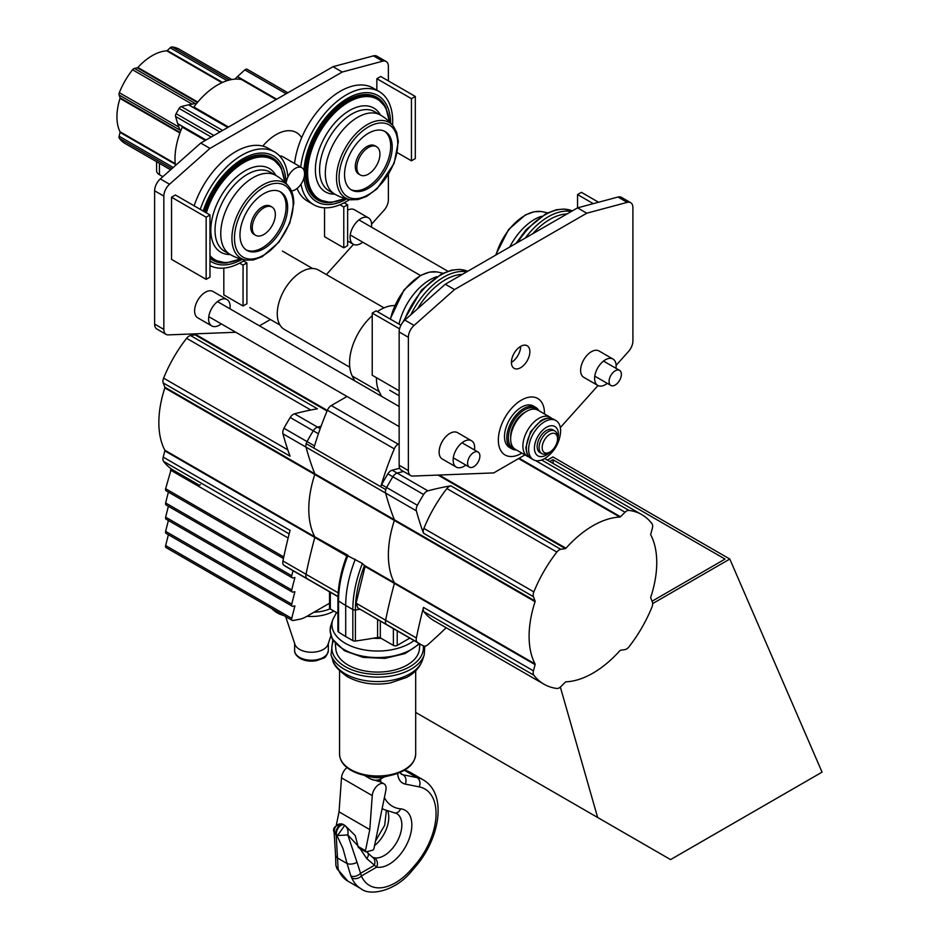 <?xml version="1.0" encoding="UTF-8"?>
<svg xmlns="http://www.w3.org/2000/svg" width="939" height="939" viewBox="0 0 939 939"><rect width="100%" height="100%" fill="white"/><g stroke="black" fill="none" stroke-linecap="round" stroke-linejoin="round"><path stroke-width="1.41" d="M543.986 684.202A97.867 56.504 -60 0 1 533.857 675.188A6.526 3.768 -60 0 1 533.446 670.869A434.98 251.136 -60 0 1 535.101 664.648A1.092 0.622 120 0 0 535.077 663.979A90.261 52.114 -60 0 1 535.077 601.699A1.092 0.622 120 0 0 535.101 600.995A434.98 251.136 -60 0 1 533.446 596.688A6.526 3.768 -60 0 1 533.857 591.899A97.867 56.504 -60 0 1 556.85 552.073A6.526 3.768 -60 0 1 560.794 549.315A434.98 251.136 -60 0 1 565.36 548.599A1.092 0.622 120 0 0 565.947 548.223A90.261 52.114 -60 0 1 619.893 517.084A1.092 0.622 120 0 0 620.491 516.767A434.98 251.136 -60 0 1 625.045 512.225A6.526 3.768 -60 0 1 628.989 510.417A97.867 56.504 -60 0 1 641.865 514.678A97.867 56.504 -60 0 1 651.983 523.692A6.526 3.768 -60 0 1 652.405 528.011A434.98 251.136 -60 0 1 650.75 534.232A1.092 0.622 120 0 0 650.774 534.901A90.261 52.114 -60 0 1 650.774 597.192A1.092 0.622 120 0 0 650.75 597.885A434.98 251.136 -60 0 1 652.405 602.192A6.526 3.768 -60 0 1 651.983 606.993A97.867 56.504 -60 0 1 628.989 646.818A6.526 3.768 -60 0 1 625.045 649.577A434.98 251.136 -60 0 1 620.491 650.293A1.092 0.622 -60 0 0 619.893 650.668A90.261 52.114 -60 0 1 565.947 681.808A1.092 0.622 120 0 0 565.36 682.125A434.98 251.136 -60 0 1 560.794 686.667A6.526 3.768 -60 0 1 556.85 688.463A97.867 56.504 -60 0 1 543.986 684.202L434.029 620.714A97.867 56.504 -60 0 1 423.9 611.7A6.526 3.768 -60 0 1 423.489 607.392A434.98 251.136 120 0 0 416.364 637.968A6.526 3.768 120 0 0 417.397 642.335A125.063 72.197 120 0 0 420.449 644.271L389.685 626.513A125.063 72.197 -60 0 1 386.645 624.576A6.526 3.768 -60 0 1 385.612 620.21A434.98 251.136 -60 0 1 394.38 583.412A1.092 0.622 120 0 0 394.357 582.743A90.261 52.114 -60 0 1 394.357 520.452A1.092 0.622 120 0 0 394.38 519.76A434.98 251.136 -60 0 1 385.612 493.081A6.526 3.768 -60 0 1 386.645 487.529A125.063 72.197 -60 0 1 392.866 476.754A6.526 3.768 -60 0 1 397.162 473.08A434.98 251.136 -60 0 1 403.535 471.46A434.98 251.136 120 0 0 397.162 473.08A6.526 3.768 120 0 0 392.866 476.754A125.063 72.197 120 0 0 386.645 487.529A6.526 3.768 120 0 0 385.788 489.606A217.496 125.568 -60 0 1 385.788 489.606L380.788 486.731A217.496 125.568 -60 0 1 394.298 448.854A6.526 3.768 -60 0 1 398.171 444.182L399.145 443.619M337.993 599.54A2.723 1.573 0 0 0 337.911 599.927A2.723 1.573 0 0 0 338.545 600.937A125.063 72.197 0 0 0 345.705 605.432L352.829 609.552A97.867 56.504 -60 0 1 362.419 563.435L365.071 566.487L356.104 603.178L357.888 607.967L386.645 624.576A6.526 3.768 -60 0 1 385.612 620.21A434.98 251.136 -60 0 1 394.38 583.412A1.092 0.622 120 0 0 394.357 582.743A90.261 52.114 -60 0 1 394.357 520.452A1.092 0.622 120 0 0 394.38 519.76A434.98 251.136 -60 0 1 385.612 493.081A6.526 3.768 -60 0 1 385.788 489.618L306.196 443.666A6.526 3.768 -60 0 1 307.053 441.588A125.063 72.197 -60 0 1 313.274 430.801A6.526 3.768 -60 0 1 317.57 427.128A434.98 251.136 -60 0 1 321.079 426.212M337.97 596.652L310.093 580.56A125.063 72.197 -60 0 1 307.053 578.624A6.526 3.768 -60 0 1 306.02 574.269A434.98 251.136 -60 0 1 314.8 537.46A1.092 0.622 120 0 0 314.776 536.791A90.261 52.114 -60 0 1 314.776 474.512A1.092 0.622 120 0 0 314.8 473.808A434.98 251.136 -60 0 1 306.02 447.14A6.526 3.768 -60 0 1 306.196 443.666L313.884 448.103A217.496 125.568 -60 0 1 327.406 410.226A6.526 3.768 -60 0 1 331.279 405.554L347.007 396.469M338.24 592.615A96.107 55.483 -60 0 1 346.961 555.395L362.419 563.435M310.269 435.837A125.063 72.197 120 0 0 307.053 441.588A6.514 3.756 120 0 0 306.02 447.128A434.98 251.136 120 0 0 314.8 473.808A1.092 0.622 -60 0 1 314.776 474.512A90.261 52.114 120 0 0 314.776 536.791L347.982 555.325A97.421 56.246 -60 0 0 338.545 600.937L338.545 632.017A125.063 72.197 0 0 0 345.705 636.513L352.829 640.633A2.723 1.573 0 0 0 355.412 641.044A434.98 251.136 0 0 0 377.595 637.464A2.723 1.573 180 0 1 380.318 637.851L393.382 645.398A2.723 1.573 0 0 0 397.22 645.398L409.803 638.133M338.216 592.849L338.099 595.115M357.888 607.967L389.439 626.36M329.53 591.781L329.53 607.885A2.723 1.573 0 0 0 330.328 608.988L337.911 613.367M337.993 630.621A2.723 1.573 0 0 0 337.911 631.008A2.723 1.573 0 0 0 338.545 632.017M380.788 486.731A6.526 3.768 -60 0 1 381.645 484.641A125.063 72.197 -60 0 1 387.866 473.866A6.526 3.768 -60 0 1 392.162 470.193A434.98 251.136 -60 0 1 399.721 468.291M427.914 490.839A6.526 3.768 120 0 0 423.618 494.513A125.063 72.197 120 0 0 417.397 505.288A6.526 3.768 120 0 0 416.364 510.839A434.98 251.136 120 0 0 423.489 533.199A6.526 3.768 -60 0 1 423.9 528.411A97.867 56.504 -60 0 1 446.894 488.585A6.526 3.768 -60 0 1 450.837 485.827A434.98 251.136 120 0 0 427.914 490.839L392.162 470.193M420.449 644.271A125.063 72.197 120 0 0 423.618 645.926A6.526 3.768 120 0 0 427.914 644.647A434.98 251.136 120 0 0 446.178 627.733M419.909 643.966L419.299 649.976A41.832 24.144 180 0 1 391.974 670.622A41.832 24.144 180 0 1 348.04 665.012A41.832 24.144 180 0 1 335.939 649.976L335.293 643.426M373.992 848.433L385.835 790.532A9.789 5.646 120 0 0 384.051 783.854A9.789 5.646 120 0 0 376.785 786.178A9.789 5.646 120 0 0 372.255 795.603L369.79 829.606L365.471 850.722A1.632 0.939 120 0 0 365.776 851.837A1.632 0.939 120 0 0 366.292 851.873L372.583 850.194A1.632 0.939 120 0 0 373.992 848.433M346.972 767.562A9.789 5.646 120 0 0 341.503 777.856L339.038 811.848L369.79 829.606M380.718 781.999L370.694 779.018L364.262 775.309L370.694 779.006A7.066 4.085 180 0 0 380.694 779.006L384.251 776.952A17.724 10.235 180 0 1 367.748 775.966M339.038 811.848L336.303 825.181M367.032 851.673L367.877 853.058A7.066 4.683 149.2 0 1 366.726 858.575L359.977 848.48M367.877 853.058L372.525 857.248A7.066 5.282 113.2 0 1 374.215 865.406L360.553 873.293L361.398 875.97A51.657 29.825 120 0 0 411.716 868.915A7.066 1.808 -139.2 0 1 412.068 870.641C395.354 891.78 369.297 896.17 360.94 888.681A58.723 33.91 120 0 1 351.761 877.906A7.066 5.305 -23.4 0 0 361.398 875.97L376.692 867.131L366.726 858.575M344.742 825.369L337.582 835.51L347.817 834.959C348.498 830.722 347.465 827.529 344.742 825.369L344.261 825.017A6.526 3.768 -60 0 1 344.636 825.299M345.47 825.897L355.224 835.604L358.381 847.565L365.776 851.837M343.956 824.876A6.526 3.768 120 0 0 343.674 824.688A6.526 3.768 120 0 0 337.84 827.4A6.526 3.768 120 0 0 336.162 834.853L337.582 835.51M338.099 868.622L338.686 870.359A58.723 33.91 120 0 0 347.876 881.134L336.843 868.352L335.904 865.441A7.066 5.763 -11.6 0 0 338.099 868.622L336.162 834.853L335.376 834.243A6.526 5.927 -69.2 0 1 335.728 826.543A6.526 5.927 -69.2 0 1 342.676 824.207L344.261 825.017A6.526 3.768 -60 0 0 338.427 827.74A6.526 3.768 -60 0 0 336.749 835.194L342.946 848.445L347.09 863.563A7.066 3.58 -10.5 0 0 357.008 862.237L347.817 834.959L357.935 845.851M351.761 877.906L350.893 876.005A7.066 4.484 -25.9 0 0 360.553 873.293L357.008 862.237M350.893 876.005L347.09 863.563L337.547 858.046A7.066 4.93 6 0 1 335.505 854.091L334.108 832.33C332.312 827.94 335.164 825.228 342.676 824.207L342.676 824.207A6.526 5.927 -69.2 0 1 343.428 824.559M372.525 857.248L374.438 857.847A7.066 5.646 100.3 0 1 376.692 867.131A32.079 18.522 120 0 0 408.442 840.71A32.079 18.522 120 0 0 400.577 808.831A56.633 32.701 120 0 1 384.391 797.622M393.429 774.698L384.251 776.952A17.724 10.235 180 0 0 387.49 775.966M335.376 834.243L334.108 832.33M336.843 868.352A7.066 5.305 -23.4 0 0 338.686 870.359M372.231 315.668A43.499 25.118 120 0 0 352.266 376.07L354.66 380.8M394.544 305.574A43.499 25.118 120 0 0 377.372 311.619M376.469 377.689A43.499 25.118 120 0 0 379.18 391.61L381.563 396.34M196.298 333.791A90.261 52.114 120 0 0 195.699 334.46A1.092 0.622 -60 0 1 195.101 334.836A434.98 251.136 120 0 0 190.547 335.552A6.526 3.768 120 0 0 186.603 338.31A97.867 56.504 120 0 0 163.609 378.135A6.526 3.768 120 0 0 163.198 382.924A434.98 251.136 120 0 0 164.853 387.232A1.092 0.622 -60 0 1 164.83 387.936A90.261 52.114 120 0 0 164.83 450.215A1.092 0.622 -60 0 1 164.853 450.884A434.98 251.136 120 0 0 163.198 457.117A6.526 3.768 120 0 0 163.609 461.425A97.867 56.504 120 0 0 173.738 470.439L199.385 485.252M163.198 382.924L290.069 456.178A434.98 251.136 -60 0 1 282.944 433.806A6.514 3.756 -60 0 1 283.989 428.266A125.063 72.197 -60 0 1 290.21 417.491L313.274 430.801A6.526 3.768 120 0 0 313.274 430.801L318.415 433.771M164.83 450.215L314.776 536.791A1.092 0.622 -60 0 1 314.8 537.46A434.98 251.136 120 0 0 306.02 574.281A6.514 3.756 120 0 0 307.053 578.624A125.063 72.197 120 0 0 310.046 580.537A125.063 72.197 120 0 0 310.339 580.701M310.046 580.537L286.982 567.215A125.063 72.197 -60 0 1 283.989 565.313A6.514 3.756 -60 0 1 282.944 560.959A434.98 251.136 -60 0 1 290.069 530.359L163.198 457.117M290.21 417.491A6.526 3.768 -60 0 1 294.506 413.817A434.98 251.136 -60 0 1 317.429 408.805L190.547 335.552M293.015 570.701L291.736 575.748A2.723 1.573 120 0 0 292.193 577.778A2.723 1.573 120 0 0 292.933 577.884L294.893 577.52L291.736 589.95A2.723 1.573 120 0 0 292.193 591.981A2.723 1.573 120 0 0 292.933 592.086L294.893 591.734L291.736 604.153A2.723 1.573 120 0 0 292.193 606.183A2.723 1.573 120 0 0 292.933 606.289L294.893 605.937L291.736 618.367A2.723 1.573 120 0 0 292.193 620.397A2.723 1.573 120 0 0 292.933 620.503L299.001 619.411A32.619 18.839 120 0 0 306.513 616.524L329.53 603.237M271.735 608.578A21.75 17.489 43 0 0 283.613 615.444M168.386 534.702L165.628 545.559A2.723 1.573 120 0 0 166.086 547.59L292.193 620.397M168.386 520.499L165.628 531.345A2.723 1.573 120 0 0 166.086 533.375L292.193 606.183M168.386 506.297L165.628 517.143A2.723 1.573 120 0 0 166.086 519.173L292.193 591.981M168.386 492.083L165.628 502.94A2.723 1.573 120 0 0 166.086 504.959L292.193 577.778M200.371 484.688L198.775 485.604L171.098 469.617L165.628 488.726A2.723 1.573 120 0 0 166.086 490.757L283.449 558.517M179.431 473.726A98.959 57.138 -60 0 1 175.382 472.094M170.382 470.028L288.132 538.012M285.667 616.63L294.94 644.354A16.855 9.73 -0 0 0 299.564 649.389A16.855 9.73 -0 0 0 316.431 651.819A16.855 9.73 -0 0 0 328.04 644.354L330.904 635.762M415.684 712.431L670.575 859.596L822.059 772.14L729.803 559.045L652.664 603.577M560.348 687.078L597.65 817.493M549.738 461.495L552.883 459.676L553.341 463.573M552.883 459.676L725.049 559.081L652.042 601.23M547.39 460.145L552.942 456.941L729.803 559.045M612.991 359.038L599 350.963A15.224 8.791 120 0 0 587.262 355.036A15.224 8.791 120 0 0 580.619 370.365A15.224 8.791 120 0 0 583.776 377.325L597.767 385.413A15.224 8.791 -60 0 1 594.61 378.44A15.224 8.791 -60 0 1 601.265 363.123A15.224 8.791 -60 0 1 612.991 359.038A15.224 8.791 -60 0 1 615.972 368.299M471.507 440.731L457.516 432.644A15.224 8.791 120 0 0 442.281 441.436A15.224 8.791 120 0 0 442.281 459.018L456.284 467.094A15.224 8.791 -60 0 1 456.284 449.523A15.224 8.791 -60 0 1 471.507 440.731A15.224 8.791 -60 0 1 474.664 447.703A15.224 8.791 -60 0 1 474.488 449.981M616.125 365.33L628.473 351.55A10.869 6.28 120 0 0 632.909 340.939L632.909 207.648A10.869 6.28 120 0 0 630.656 202.671A10.869 6.28 120 0 0 627.205 202.366L586.769 213.2L454.511 289.564L414.076 325.422A10.869 6.28 120 0 0 408.371 337.289L408.371 470.58A10.869 6.28 120 0 0 410.625 475.557A10.869 6.28 120 0 0 412.82 476.061L493.726 472.916L524.948 454.887M560.325 427.585L598.014 385.542M529.866 351.714A13.052 7.535 120 0 0 527.166 345.74A13.052 7.535 120 0 0 514.114 353.275A13.052 7.535 120 0 0 514.114 368.346A13.052 7.535 120 0 0 524.173 364.848A13.052 7.535 120 0 0 529.866 351.714M598.554 202.249L581.394 192.331L577.544 194.561L593.295 203.657M577.544 194.561L577.544 207.871L445.286 284.235L404.85 320.093A10.869 6.28 120 0 0 399.145 331.96L399.145 465.251A10.869 6.28 120 0 0 401.399 470.228L410.625 475.557M630.656 202.671L621.43 197.343A10.869 6.28 120 0 0 617.979 197.037L577.544 207.871L586.769 213.2M520.64 346.385L520.64 346.385A13.052 7.535 120 0 1 511.415 362.372M465.791 465.051A15.224 8.791 -60 0 1 456.284 467.094M400.941 325.223L376.081 310.868L372.231 313.086L372.231 375.248L399.145 390.788M454.511 289.564L445.286 284.235M372.231 313.086L399.556 328.861M607.275 383.37A15.224 8.791 -60 0 1 597.767 385.413M235.783 332.265L168.292 334.883A10.869 6.28 -60 0 1 166.097 334.378L156.872 329.049A10.869 6.28 -60 0 1 154.618 324.072L154.618 190.781A10.869 6.28 -60 0 1 160.323 178.915L200.758 143.057L333.016 66.692L373.452 55.859A10.869 6.28 -60 0 1 376.903 56.176L386.129 61.493A10.869 6.28 -60 0 1 388.382 66.481L388.382 80.907M388.382 174.842L388.382 199.772A10.869 6.28 -60 0 1 383.945 210.383L371.598 224.151M353.487 244.363L326.385 274.599M206.146 217.202L209.984 214.972L175.382 194.995L171.532 197.213L171.532 259.375L206.146 279.353L206.146 217.202L171.532 197.213M209.984 214.972L209.984 277.134L206.146 279.353M301.654 137.716A40.776 23.545 120 0 0 296.501 132.599A40.776 23.545 120 0 0 262.779 146.097A40.776 23.545 120 0 1 276.113 134.617A40.776 23.545 120 0 1 296.501 132.599A40.776 23.545 120 0 1 301.654 137.716M211.756 325.927L197.765 317.84A15.224 8.791 -60 0 1 194.608 310.868A15.224 8.791 -60 0 1 201.251 295.55A15.224 8.791 -60 0 1 212.989 291.477L226.98 299.553A15.224 8.791 120 0 0 211.756 308.344A15.224 8.791 120 0 0 211.756 325.927A15.224 8.791 120 0 0 221.264 323.873M243.048 305.985L243.048 265.15L246.898 262.92L246.898 303.767L243.048 305.985L223.822 294.893L223.822 268.085M347.63 210.125A15.224 8.791 -60 0 1 354.473 209.784L368.464 217.86A15.224 8.791 120 0 0 356.738 221.944A15.224 8.791 120 0 0 350.083 237.262A15.224 8.791 120 0 0 353.24 244.234A15.224 8.791 120 0 0 362.747 242.192M376.844 90.226L376.844 78.688L380.694 76.47L415.296 96.447L415.296 158.597L411.446 160.815L411.446 98.665L415.296 96.447M343.78 247.826L343.78 206.991L347.63 204.772L347.63 245.607L343.78 247.826L324.554 236.734L324.554 207.801M166.097 334.378A10.869 6.28 -60 0 1 163.844 329.401L163.844 196.11A10.869 6.28 -60 0 1 169.548 184.244L209.984 148.385L342.242 72.021L382.678 61.188A10.869 6.28 -60 0 1 386.129 61.493M270.409 319.495L259.446 325.833M371.445 227.121A15.224 8.791 120 0 0 368.464 217.86M333.016 66.692L342.242 72.021M200.758 143.057L209.984 148.385M286.008 183.363A61.293 35.389 120 0 0 251.582 154.853A61.293 35.389 120 0 0 203.2 211.064M209.984 260.725A61.293 35.389 120 0 0 242.145 259.328M287.909 176.99A65.354 37.736 120 0 0 274.575 151.942A65.354 37.736 120 0 0 200.277 209.374M209.984 265.561A65.354 37.736 120 0 0 245.067 259.95M274.575 151.942L268.425 148.385A65.354 37.736 120 0 0 194.127 205.817M275.35 214.538A16.315 9.413 120 0 0 271.97 207.061A16.315 9.413 120 0 0 255.654 216.486A16.315 9.413 120 0 0 255.654 235.325A16.315 9.413 120 0 0 268.225 230.947A16.315 9.413 120 0 0 275.35 214.538M271.97 207.061L270.432 206.181A16.315 9.413 120 0 0 254.117 215.594A16.315 9.413 120 0 0 254.117 234.433L255.654 235.325M246.206 249.915A33.71 19.461 120 0 0 271.899 239.938A33.71 19.461 120 0 0 286.113 206.545A33.71 19.461 120 0 0 279.881 191.579M287.651 207.425A33.71 19.461 120 0 0 280.667 192.002A33.71 19.461 120 0 0 246.957 211.463A33.71 19.461 120 0 0 246.957 250.384A33.71 19.461 120 0 0 272.932 241.358A33.71 19.461 120 0 0 287.651 207.425M243.048 265.15L239.609 263.155M246.898 262.92L243.483 260.96M229.961 308.814A15.224 8.791 120 0 0 230.137 306.525A15.224 8.791 120 0 0 226.98 299.553M344.554 174.584A33.71 19.461 -60 0 1 359.261 140.65A33.71 19.461 -60 0 1 385.248 131.624A33.71 19.461 -60 0 1 385.248 170.546A33.71 19.461 -60 0 1 351.538 190.007A33.71 19.461 -60 0 1 344.554 174.584M384.462 131.202A33.71 19.461 -60 0 1 383.711 169.654A33.71 19.461 -60 0 1 350.787 189.537M360.236 174.947L358.698 174.055A16.315 9.413 -60 0 1 355.318 166.59A16.315 9.413 -60 0 1 362.442 150.17A16.315 9.413 -60 0 1 375.013 145.803L376.551 146.684A16.315 9.413 -60 0 1 376.551 165.522A16.315 9.413 -60 0 1 360.236 174.947A16.315 9.413 -60 0 1 356.855 167.471A16.315 9.413 -60 0 1 363.98 151.062A16.315 9.413 -60 0 1 376.551 146.684M294.564 163.503A65.354 37.736 -60 0 1 325.692 102.433A65.354 37.736 -60 0 1 373.006 88.008L379.156 91.564A65.354 37.736 -60 0 1 392.584 125.204M349.637 199.573A65.354 37.736 -60 0 1 313.79 204.761L307.64 201.216A65.354 37.736 -60 0 1 297.1 188.457M300.703 167.248A65.354 37.736 -60 0 1 331.772 106.06A65.354 37.736 -60 0 1 379.156 91.564M313.79 204.761A65.354 37.736 -60 0 1 301.032 184.114M303.99 170.311A61.293 35.389 -60 0 1 348.392 97.914A61.293 35.389 -60 0 1 390.589 122.986M346.726 198.951A61.293 35.389 -60 0 1 304.036 177.553M343.78 206.991L339.93 204.761M347.63 204.772L344.19 202.777M411.446 160.815L397.35 152.67M411.446 98.665L376.844 78.688M349.778 367.208L284.364 329.436A34.25 19.778 -60 0 1 277.263 313.755A34.25 19.778 -60 0 1 292.217 279.282A34.25 19.778 -60 0 1 318.614 270.103L384.028 307.875M521.873 453.114A32.619 18.839 -60 0 1 505.1 454.992A32.619 18.839 -60 0 1 498.339 440.062A32.619 18.839 -60 0 1 512.588 407.233A32.619 18.839 -60 0 1 537.718 398.488A32.619 18.839 -60 0 1 544.479 413.958M516.333 449.91A23.921 13.815 -60 0 1 511.755 448.795L509.454 447.469A23.921 13.815 -60 0 1 504.489 436.506A23.921 13.815 -60 0 1 514.936 412.432A23.921 13.815 -60 0 1 533.375 406.024L535.676 407.362A23.921 13.815 -60 0 1 538.939 410.766M511.755 448.795A23.921 13.815 -60 0 1 506.802 437.844A23.921 13.815 -60 0 1 517.248 413.77A23.921 13.815 -60 0 1 535.676 407.362M514.889 449.053A22.841 13.181 -60 0 1 508.339 437.844A22.841 13.181 -60 0 1 519.431 413.723A22.841 13.181 -60 0 1 537.472 409.944M529.385 457.152A22.606 13.052 -60 0 1 527.565 456.401L515.335 449.335A22.606 13.052 -60 0 1 510.652 438.983L510.652 436.506A19.566 11.291 -60 0 1 524.49 412.55L526.638 411.305A22.606 13.052 -60 0 1 537.941 410.19L550.172 417.245A22.606 13.052 -60 0 1 551.733 418.442M510.652 438.983A22.606 13.052 -60 0 1 526.638 411.305M527.565 456.401A22.606 13.052 -60 0 1 522.894 446.048A22.606 13.052 -60 0 1 532.753 423.301A22.606 13.052 -60 0 1 550.172 417.245M528.657 449.382A22.606 13.052 -60 0 1 538.517 426.635A22.606 13.052 -60 0 1 555.935 420.578A22.606 13.052 -60 0 1 560.571 432.374C559.409 443.032 554.515 451.518 545.864 457.833A22.606 13.052 -60 0 1 533.329 459.723A22.606 13.052 -60 0 1 528.657 449.382M549.867 452.058L548.329 452.938A13.052 7.535 -60 0 1 541.791 453.584L539.878 452.481A13.052 7.535 -60 0 1 537.167 446.506A13.052 7.535 -60 0 1 542.871 433.36A13.052 7.535 -60 0 1 552.93 429.862L554.855 430.978A13.052 7.535 -60 0 1 557.555 436.952L557.555 438.724A10.881 6.28 -60 0 1 549.867 452.058A10.881 6.28 -60 0 1 542.167 447.61A10.881 6.28 -60 0 1 549.867 434.288A10.881 6.28 -60 0 1 557.555 438.724M541.791 453.584A13.052 7.535 -60 0 1 539.092 447.61A13.052 7.535 -60 0 1 544.796 434.475A13.052 7.535 -60 0 1 554.855 430.978M467.587 463.15A8.697 5.024 -60 0 1 471.378 454.394A8.697 5.024 -60 0 1 478.08 452.058A8.697 5.024 -60 0 1 478.092 462.105A8.697 5.024 -60 0 1 469.383 467.129A8.697 5.024 -60 0 1 467.587 463.15M609.071 381.457A8.697 5.024 120 0 0 610.878 385.448A8.697 5.024 120 0 0 619.576 380.424A8.697 5.024 120 0 0 619.576 370.377A8.697 5.024 120 0 0 612.874 372.701A8.697 5.024 120 0 0 609.071 381.457M234.82 79.158L237.379 76.716A1.092 0.622 120 0 0 237.52 76.599A326.244 188.352 -60 0 1 244.821 69.897A3.263 1.878 -60 0 1 247.004 69.251A70.953 40.964 -60 0 1 248.542 70.061L287.862 92.761M162.858 176.673L159.442 174.701A9.789 5.646 180 0 1 156.578 170.698L156.578 161.684M237.379 76.716L241.992 79.381A1.092 0.622 -60 0 1 241.476 79.533A60.354 34.849 -60 0 0 193.88 107.011A1.092 0.622 -60 0 1 193.352 107.457L188.739 104.792L195.206 103.49L134.453 68.418A3.263 1.878 120 0 0 132.563 69.756A54.368 31.398 120 0 0 119.323 92.679A3.263 1.878 120 0 0 119.112 94.992L120.051 97.773A1.092 0.622 -60 0 1 120.016 98.419A50.025 28.886 120 0 0 120.016 131.753A1.092 0.622 -60 0 1 120.051 132.376L119.112 136.225A3.263 1.878 120 0 0 119.335 138.303A54.368 31.398 120 0 0 125.122 143.526L170.605 169.795M188.739 104.792A1.092 0.622 120 0 1 188.598 104.839A326.244 188.352 -60 0 0 181.297 106.577A3.263 1.878 -60 0 0 179.126 108.443A70.953 40.964 -60 0 0 176.109 113.666A3.263 1.878 -60 0 0 175.581 116.471A326.244 188.352 -60 0 0 177.729 123.666A1.092 0.622 120 0 1 177.764 123.819L179.865 130.063L119.112 94.992M177.764 123.819L182.377 126.483A1.092 0.622 -60 0 1 182.248 127.152L205.277 140.439M175.429 165.522A60.354 34.849 -60 0 1 182.248 127.152M231.769 79.533L179.502 49.356A54.368 31.398 120 0 0 172.072 46.95A3.263 1.878 120 0 0 170.17 47.795L167.295 50.542A1.092 0.622 -60 0 1 166.743 50.823A50.025 28.886 120 0 0 137.88 67.479A1.092 0.622 -60 0 1 137.329 67.831L134.453 68.418M291.419 190.922A13.052 7.535 120 0 0 302.898 180.781A13.052 7.535 120 0 0 301.865 167.717A13.052 7.535 120 0 0 295.339 168.363A13.052 7.535 120 0 0 286.137 183.504M301.865 167.717L282.639 156.613A13.052 7.535 120 0 0 279.705 156.027M282.944 433.806L416.364 510.839M331.279 405.554L398.171 444.182M327.406 410.226L394.298 448.854M164.853 387.232L535.101 600.995M164.83 387.936L535.077 601.699M364.86 565.701L535.077 663.979M365.071 566.487L535.101 664.648M345.705 636.513L345.705 605.432A97.867 56.504 -60 0 1 355.294 559.315M352.829 640.633L352.829 609.552A2.723 1.573 0 0 0 355.412 609.963A96.553 55.741 -60 0 1 364.543 565.325M355.412 641.044L355.412 609.963A434.98 251.136 0 0 0 359.954 609.294M397.22 645.398L397.22 630.867M377.595 637.464L377.595 619.529M393.382 645.398L393.382 628.649M380.318 637.851L380.318 621.102M330.328 608.988L330.328 592.239M356.104 603.178L416.364 637.968M164.853 450.884L346.749 555.911M282.944 560.959L338.169 592.826M283.989 565.313L337.97 596.476M283.989 428.266L314.53 445.908M294.506 413.817L320.199 428.654M417.397 505.288L381.645 484.641M423.618 494.513L387.866 473.866M620.491 516.767L519.138 458.244M625.045 512.225L535.629 460.603M628.989 510.417L541.662 460.004M417.397 642.335L386.645 624.576M533.446 670.869L423.489 607.392M533.446 596.688L423.489 533.199M560.794 549.315L450.837 485.827M565.36 548.599L438.032 475.087M565.947 548.223L439.182 475.04M619.893 517.084L518.563 458.572M556.85 552.073L446.894 488.585M533.857 591.899L423.9 528.411M533.857 675.188L423.9 611.7M381.07 638.285A35.154 20.294 180 0 1 373.206 638.227M411.951 763.501A37.196 21.468 180 0 1 351.315 770.438M350.705 769.557A38.065 21.973 180 0 1 339.554 754.017C339.812 760.567 343.639 766.013 351.069 770.356C370.306 779.44 381.88 777.234 394.932 774.276C408.031 770.097 414.944 763.337 415.684 754.017A38.065 21.973 180 0 1 392.185 774.323A38.065 21.973 180 0 1 350.705 769.557M345.329 673.862A45.659 26.362 180 0 1 332.782 660.211C333.181 664.554 338.028 670.047 347.324 676.69C360.06 683.522 374.356 685.611 390.225 682.958L406.528 677.453C414.345 673.416 419.663 667.664 422.444 660.211A45.659 26.362 180 0 1 391 680.423A45.659 26.362 180 0 1 345.329 673.862M422.444 660.211L424.217 654.917A47.466 27.407 180 0 1 391.528 675.927A47.466 27.407 180 0 1 344.061 669.096A47.466 27.407 180 0 1 331.021 654.917L332.782 639.94M423.243 645.739A45.776 26.433 180 0 1 396.88 671.913A45.776 26.433 180 0 1 345.247 666.631A45.776 26.433 180 0 1 333.439 640.997M419.087 643.485A47.466 27.407 180 0 1 344.061 649.542A47.466 27.407 180 0 1 331.021 624.975L330.094 630.621L332.148 638.778L344.378 650.727L363.1 657.37L384.896 658.38L405.143 653.544L419.616 643.79M414.04 640.574A45.659 26.362 180 0 1 345.329 643.309A45.659 26.362 180 0 1 332.782 619.681L331.021 624.975M341.503 777.856L372.255 795.603M378.91 781.095A7.066 4.085 0 0 0 380.694 780.356A56.633 32.701 120 0 0 380.718 781.929M374.567 845.628A25.013 14.437 120 0 0 387.819 811.366M412.068 870.641L415.461 866.72A7.066 1.808 -139.2 0 0 415.108 864.995L411.716 868.915M415.461 866.72C439.417 839.243 447.903 794.558 423.442 779.98A60.894 35.154 120 0 0 417.033 777.586A7.066 5.669 101.3 0 1 419.24 786.882A53.828 31.081 120 0 1 415.108 864.995M400.131 772.374L401.223 774.123A17.454 10.071 120 0 0 403.066 774.804A7.066 5.669 101.3 0 1 405.272 784.088L419.24 786.882M400.554 773.36L403.066 774.804L417.033 777.586L404.333 770.262M397.655 773.36A24.52 14.155 120 0 0 405.272 784.088M374.438 857.847A25.013 14.437 120 0 0 397.866 840.147A25.013 14.437 120 0 0 396.657 813.503L394.908 812.974A7.066 5.575 -84.5 0 0 400.577 808.831M357.9 846.344L365.471 850.722M380.694 780.356L380.694 779.006M382.185 808.42A63.711 36.785 120 0 0 383.887 809.512L394.908 812.974M404.709 770.039L410.378 772.433A60.894 35.154 120 0 0 404.498 770.156M352.266 376.07L379.18 391.61M163.609 461.425L289.165 533.915M195.699 334.46L327.312 410.449M195.101 334.836L327.065 411.012M163.609 378.135L287.815 449.851M186.603 338.31L310.809 410.014M313.919 612.251A32.079 18.522 -0 0 0 330.117 608.859M165.628 545.559L291.736 618.367M165.628 531.345L291.736 604.153M165.628 517.143L291.736 589.95M165.628 502.94L291.736 575.748M165.628 488.726L283.789 556.944M299.564 657.382A16.855 9.73 -0 0 0 317.934 659.495A16.855 9.73 -0 0 0 328.345 650.504C327.089 655.363 325.305 657.969 323.016 658.345L316.513 660.68C310.363 661.737 304.858 660.962 300.022 658.38C296.125 655.68 294.33 653.051 294.635 650.504A16.855 9.73 -0 0 0 299.564 657.382M306.936 616.277A31.339 18.099 -0 0 0 333.873 611.043M408.371 470.58L399.145 465.251M408.371 337.289L399.145 331.96M414.076 325.422L404.85 320.093M627.205 202.366L617.979 197.037M462.387 274.352A56.551 32.654 120 0 0 417.421 308.943M466.695 271.864A58.723 33.91 120 0 0 410.883 314.729M402.561 322.605L421.517 290.081L441.576 273.895L451.812 270.103L459.711 269.411L467.739 271.265A58.723 33.91 120 0 0 404.181 320.715M436.799 276.676A45.671 26.374 120 0 0 399.005 324.108M442.821 273.272A45.671 45.671 0 0 0 436.612 271.911A43.57 25.153 120 0 0 390.518 319.201M532.753 233.729A56.551 32.654 -60 0 1 566.968 213.975M496.05 254.927A43.57 25.153 -60 0 1 541.193 211.533L534.127 211.745L525.371 214.949L508.609 229.503L495.569 255.197M509.748 247.016A45.671 26.374 -60 0 1 541.38 216.299M517.718 242.415A58.723 33.91 -60 0 1 572.309 210.899M525.371 237.99A58.723 33.91 -60 0 1 571.276 211.486M373.452 55.859L382.678 61.188M160.323 178.915L169.548 184.244M154.618 190.781L163.844 196.11M154.618 324.072L163.844 329.401M288.825 186.579A45.671 45.671 0 0 0 275.878 175.429A45.671 26.374 120 0 0 230.208 201.791A45.671 26.374 120 0 0 230.208 254.528A45.671 45.671 0 0 0 246.335 260.162L253.401 259.939L262.157 256.734L278.918 242.192L289.811 223.118L293.79 203.364C293.79 196.474 292.135 190.887 288.825 186.579A43.57 25.153 120 0 0 240.947 207.988A43.57 25.153 120 0 0 246.335 260.162M270.15 172.107A45.671 26.374 120 0 0 224.48 198.481A45.671 26.374 120 0 0 224.48 251.218L230.208 254.528A48.394 27.947 120 0 1 220.841 196.38A48.394 27.947 120 0 1 275.878 175.417L270.15 172.107M284.646 182.002A57.819 33.381 120 0 0 250.326 159.395A57.819 33.381 120 0 0 206.334 212.871M209.984 255.619A57.819 33.381 120 0 0 240.29 258.835M272.474 158.386A58.723 33.91 120 0 0 272.416 158.351L272.533 158.421A58.723 33.91 120 0 0 205.089 212.144M209.984 257.251A58.723 33.91 120 0 0 213.81 260.126L226.217 262.943L240.619 258.929M272.416 158.351A58.723 33.91 120 0 0 204.972 212.085M209.984 257.298A58.723 33.91 120 0 0 213.693 260.056A58.723 33.91 120 0 0 213.752 260.091M281.688 168.809A59.263 34.215 120 0 0 243.506 160.111A59.263 34.215 120 0 0 204.291 211.686M209.984 258.143A59.263 34.215 120 0 0 227.391 262.861M293.156 204.256A41.492 23.956 120 0 0 249.14 200.324A41.492 23.956 120 0 0 249.14 259A41.492 23.956 120 0 0 293.156 204.256M325.328 173.245A45.671 26.374 -60 0 1 345.27 127.281A45.671 26.374 -60 0 1 380.459 115.051L374.72 111.729A45.671 26.374 -60 0 0 339.531 123.971A45.671 26.374 -60 0 0 319.589 169.936A45.671 26.374 -60 0 0 329.049 190.84L334.789 194.15A45.671 26.374 -60 0 1 325.328 173.245M336.502 177.976A43.57 25.153 -60 0 1 358.78 130.932A43.57 25.153 -60 0 1 393.394 126.202A45.671 45.671 0 0 0 380.459 115.051A48.394 27.947 -60 0 0 342.007 115.837A48.394 27.947 -60 0 0 315.387 169.736A48.394 27.947 -60 0 0 334.789 194.15A45.671 45.671 0 0 0 350.916 199.784A43.57 25.153 -60 0 1 336.502 177.976M339.049 177.753A41.492 23.956 -60 0 1 383.065 123.009A41.492 23.956 -60 0 1 383.065 181.685A41.492 23.956 -60 0 1 339.049 177.753M331.96 202.484A59.263 34.215 -60 0 1 305.339 172.799A59.263 34.215 -60 0 1 339.472 105.544A59.263 34.215 -60 0 1 386.269 108.431M318.321 199.714A58.723 33.91 -60 0 1 318.262 199.678A58.723 33.91 -60 0 1 306.102 172.799A58.723 33.91 -60 0 1 331.737 113.701A58.723 33.91 -60 0 1 376.985 97.973A58.723 33.91 -60 0 1 377.044 98.008M345.2 198.552L330.786 202.566L318.38 199.749A58.723 33.91 -60 0 1 306.22 172.87A58.723 33.91 -60 0 1 331.854 113.772A58.723 33.91 -60 0 1 377.102 98.043L376.985 97.973M344.859 198.458A57.819 33.381 -60 0 1 307.628 172.94A57.819 33.381 -60 0 1 346.679 103.231A57.819 33.381 -60 0 1 389.227 121.624M526.38 448.067A22.606 13.052 -60 0 1 536.251 425.32A22.606 13.052 -60 0 1 553.67 419.264C549.808 417.292 545.5 417.785 540.735 420.766L530.512 431.799L525.887 447.34C526.356 453.455 528.082 457.14 531.063 458.42A22.606 13.052 -60 0 1 526.38 448.067M551.005 451.295A16.949 9.789 -60 0 1 534.42 448.091A16.949 9.789 -60 0 1 548.752 426.247A16.949 9.789 -60 0 1 557.473 440.098M247.004 69.251L287.803 92.808M244.821 69.897L286.149 93.759M159.442 174.701L159.442 163.339M119.335 138.303L171.896 168.644M120.016 131.753L175.206 163.621M120.051 132.376L175.276 164.255M237.52 76.599L276.688 99.217M241.476 79.533L276.125 99.546M193.88 107.011L228.529 127.023M188.598 104.839L227.778 127.458M181.297 106.577L222.625 130.439M179.126 108.443L219.926 131.988M176.109 113.666L213.892 135.474M175.581 116.471L211.193 137.035M177.729 123.666L206.04 140.005M167.295 50.542L222.52 82.421M170.17 47.795L227.109 80.672M119.112 136.225L173.222 167.471M120.016 98.419L179.912 133.009M120.051 97.773L180.124 132.458M119.323 92.679L178.844 127.035M132.563 69.756L192.072 104.123M137.329 67.831L197.401 102.515M137.88 67.479L197.777 102.069M166.743 50.823L221.933 82.691M172.072 46.95L229.374 80.038M337.911 631.008L337.911 599.927C337.97 585.795 340.998 570.912 346.984 555.301M641.865 514.678L544.679 458.584M339.554 670.833L339.554 754.017M415.684 670.833L415.684 754.017M332.782 660.211L331.021 654.917M424.827 646.138L424.217 654.917M332.782 619.681L336.514 612.568M380.178 781.612L384.051 783.854M375.518 840.98L384.685 825.322L386.34 810.768M347.876 881.134L360.94 888.681M382.161 808.514L383.887 809.512M335.904 865.441L335.505 854.091M410.378 772.433L423.442 779.98M328.345 650.504L328.345 643.438M294.635 650.504L294.635 643.438M436.612 271.911L429.557 272.122L420.789 275.327L404.028 289.881L390.19 319.014M547.39 212.895A45.671 45.671 0 0 0 541.193 211.533M572.321 210.888L564.292 209.033L556.393 209.726L546.146 213.517L526.086 229.703L516.039 243.389M347.63 240.994L353.24 244.234M272.533 158.421L281.172 167.752L284.893 182.236M393.394 126.202L396.739 132.422L398.347 141.613L394.122 163.398L377.055 188.833L366.539 196.462L358.005 199.561L350.916 199.784M377.102 98.043L385.753 107.375L389.474 121.859M312.581 268.507L282.428 251.1M279.951 325.011L249.809 307.605M399.145 395.706L389.708 390.26M555.935 420.578L553.67 419.264M533.329 459.723L531.063 458.42M208.775 316.666L399.145 426.576M453.302 457.845L469.383 467.129M217.472 301.595L399.145 406.481M462 442.774L478.08 452.058M350.259 234.973L420.461 275.503M594.786 376.152L610.878 385.448M358.956 219.914L447.833 271.218M603.484 361.081L619.576 370.377"/></g></svg>
